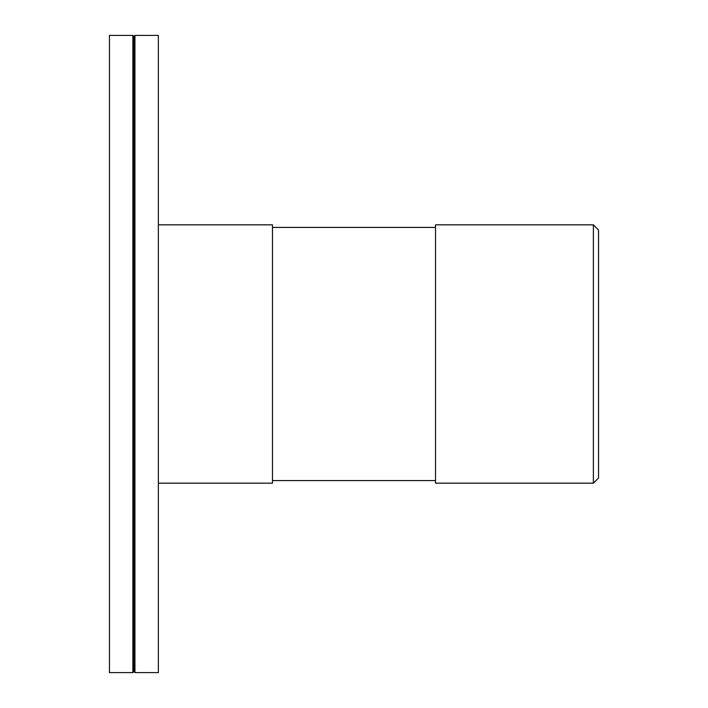 <?xml version="1.0" encoding="UTF-8"?>
<svg xmlns="http://www.w3.org/2000/svg" width="708" height="708" viewBox="0 0 708 708"><rect width="100%" height="100%" fill="white"/><g stroke="black" fill="none" stroke-linecap="round" stroke-linejoin="round"><path stroke-width="1.06" d="M158.362 483.166L272.483 483.166L272.483 224.834L158.362 224.834M435.517 227.418L272.483 227.418M435.517 224.834L435.517 483.166L593.384 483.166L593.384 224.834L435.517 224.834M593.384 483.166L598.543 477.997L598.543 230.003L593.384 224.834M109.457 35.4L109.457 672.6L132.874 672.6L132.874 35.4L109.457 35.4M132.874 672.6L133.909 671.565L133.909 36.435L132.874 35.4M133.909 36.435L134.945 35.4L134.945 672.6L158.362 672.6L158.362 35.4L134.945 35.4M435.517 480.582L272.483 480.582M133.909 671.565L134.945 672.6"/></g></svg>
